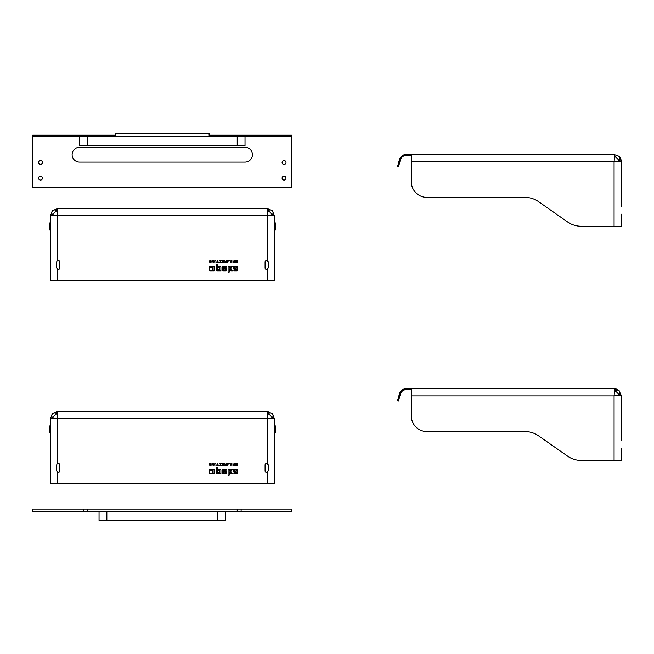 <?xml version="1.0" encoding="UTF-8"?>
<svg xmlns="http://www.w3.org/2000/svg" width="654" height="654" viewBox="0 0 654 654"><rect width="100%" height="100%" fill="white"/><g stroke="black" fill="none" stroke-linecap="round" stroke-linejoin="round"><path stroke-width="0.98" d="M100.095 511.412L32.7 511.412L32.7 509.074L291.856 509.074L291.856 511.412L100.095 511.412M83.434 511.412L83.434 509.074M87.342 511.412L87.342 509.074M237.214 511.412L237.214 509.074M241.113 511.412L241.113 509.074M225.499 511.412L225.499 520.388L99.048 520.388L99.048 511.412M240.337 136.735L240.337 135.174L291.856 135.174L291.856 187.469L32.7 187.469L32.7 135.174L78.758 135.174L78.758 136.735L32.7 136.735M38.553 178.101A1.954 1.954 0 0 0 41.48 179.793A1.954 1.954 0 0 0 41.48 176.417A1.954 1.954 0 0 0 38.553 178.101M282.095 162.494A1.954 1.954 0 0 0 285.021 164.187A1.954 1.954 0 0 0 285.021 160.802A1.954 1.954 0 0 0 282.095 162.494M38.553 162.494A1.954 1.954 0 0 0 41.48 164.187A1.954 1.954 0 0 0 41.48 160.802A1.954 1.954 0 0 0 38.553 162.494M282.095 178.101A1.954 1.954 0 0 0 285.021 179.793A1.954 1.954 0 0 0 285.021 176.417A1.954 1.954 0 0 0 282.095 178.101M245.021 162.102A7.415 7.415 0 0 0 252.436 154.687A7.415 7.415 0 0 0 245.021 147.273L79.535 147.273A7.415 7.415 0 0 0 72.12 154.687A7.415 7.415 0 0 0 79.535 162.102L245.021 162.102M291.856 136.735L78.758 136.735M245.021 136.735L245.021 145.711L79.535 145.711L79.535 136.735M245.798 135.174L245.798 136.735M78.758 135.174L84.219 135.174L84.219 136.735M240.337 135.174L209.108 135.174L209.108 133.612L115.439 133.612L115.439 135.174L84.219 135.174M49.246 425.942L49.246 432.964L50.415 432.964L50.415 425.942L49.246 425.942M274.443 425.942L275.62 425.942L275.62 432.964L274.443 432.964M272.334 418.159A6.434 3.711 -45 0 0 272.334 413.614A6.434 3.711 135 0 0 267.78 413.614A6.434 3.711 45 0 1 272.334 418.159L274.443 418.715L272.334 413.614L267.224 411.497L267.78 413.614L267.224 418.715L272.334 418.159M267.249 411.497L57.626 411.497L52.533 413.614A6.434 3.711 45 0 0 52.533 418.159A6.434 3.711 -45 0 1 57.086 413.614L57.634 411.497M56.784 464.324L57.642 463.473L57.642 418.715L57.086 413.614A6.434 3.711 -135 0 0 52.533 413.614L50.415 418.715L52.533 418.159L57.642 418.715L267.224 418.715L267.224 463.473L268.197 464.92L268.197 470.937L267.224 472.384A1.561 1.561 0 0 1 265.083 470.937L265.083 464.92A1.561 1.561 0 0 1 267.224 463.473L267.944 464.062M274.443 418.699L274.443 483.314L50.415 483.314L50.415 418.707M56.661 464.92L56.661 470.937L57.642 472.384A1.561 1.561 0 0 0 59.784 470.937L59.784 464.92A1.561 1.561 0 0 0 57.642 463.473L56.923 464.062M268.197 464.92L268.083 464.324M226.627 465.476L224.96 465.64L224.96 463.334L225.368 464.283L226.913 463.334L226.505 464.463M226.693 464.602L226.815 465.133M226.063 465.64L226.848 463.433M226.022 465.305L226.031 464.593L225.368 464.593L225.368 465.305L226.022 465.305L226.031 464.593L226.022 465.305M210.768 464.152L210.408 463.612L209.354 464.103L211.16 464.953L210.245 465.689M210.196 465.689L209.444 464.953M209.46 464.831L210.604 464.25M209.533 463.572L209.983 463.318M210.727 463.343L211.177 463.735M237.819 464.765L237.549 465.362M237.41 464.798L237.435 464.291M237.14 463.768L236.274 463.661L236.274 465.305L236.674 463.661M223.872 472.973L225.189 472.973A0.433 0.433 0 0 0 225.614 472.54L225.614 472.147A0.425 0.425 0 0 0 225.189 471.722L223.431 471.722L223.431 472.531A0.441 0.441 0 0 0 223.872 472.973M226.75 473.055A0.744 0.744 0 0 1 226.006 473.79L223.006 473.79A0.744 0.744 0 0 1 222.254 473.046L222.254 469.94A0.752 0.752 0 0 1 223.006 469.196L226.554 469.196L226.554 470.013L223.848 470.013A0.417 0.417 0 0 0 223.431 470.43L223.431 470.954L225.998 470.954A0.752 0.752 0 0 1 226.75 471.706L226.75 473.055M231.148 473.79L229.243 471.959L229.243 474.771A0.736 0.736 0 0 1 228.508 475.507L228.083 475.507L228.083 469.196L229.243 469.196L229.856 471.166L231.197 469.196L232.456 469.196L230.576 471.886L232.481 473.79L231.148 473.79M211.912 470.177L210.931 470.177L210.931 469.196L214.095 469.196L214.095 473.79L212.967 473.79L212.967 471.223A1.055 1.055 0 0 0 211.912 470.177M234.819 463.334L234.819 465.64L234.434 463.931L232.955 465.64L232.955 463.334L233.339 465.043L234.819 463.334M221.428 465.64L219.679 465.64L220.913 465.288L219.572 463.334L221.461 463.334L220.087 463.686L221.428 465.64M228.213 463.686L227.813 465.64L227.813 463.334L229.382 463.686L228.213 463.686M216.18 465.64L215.779 463.334L216.18 465.64M218.166 465.288L218.894 465.64L217.038 465.64L217.766 465.288L217.766 463.334L218.166 465.288M223.913 464.683L222.761 464.683L222.761 465.288L224.011 465.64L222.352 465.64L222.352 463.334L224.036 463.334L222.761 463.686L222.761 464.356L223.913 464.683M231.418 464.25L230.715 464.25L231.066 465.256L231.418 464.25M231.737 463.334L230.854 465.64L229.971 463.334L230.609 463.948L231.524 463.948L231.737 463.334M213.891 463.334L214.937 465.64L214.095 463.866L213.637 465.64L212.763 463.866L211.929 465.64L212.542 463.334L213.425 465.108L213.891 463.334M236.83 465.64L235.873 465.64L235.873 463.334L236.83 463.334C238.162 464.078 238.162 464.847 236.83 465.64M212.452 473.79L210.04 473.79A0.605 0.605 0 0 1 209.435 473.185L209.435 469.196L210.441 469.196L210.441 470.667L211.896 470.667A0.556 0.556 0 0 1 212.452 471.223L212.452 473.79M236.437 470.013L234.688 470.013A0.433 0.433 0 0 0 234.255 470.447L234.255 470.831A0.425 0.425 0 0 0 234.68 471.256L236.02 471.256A0.417 0.417 0 0 0 236.437 470.839L236.437 470.013M233.29 469.932A0.744 0.744 0 0 1 234.034 469.196L237.762 469.196L237.762 473.055A0.744 0.744 0 0 1 237.018 473.79L233.887 473.79L233.887 472.973L236.004 472.973A0.409 0.409 0 0 0 236.413 472.556L236.413 472.049L234.018 472.049A0.728 0.728 0 0 1 233.29 471.321L233.29 469.932M217.995 472.711L219.752 472.711L219.752 470.716A0.433 0.433 0 0 0 219.319 470.291L217.569 470.291L217.569 472.286A0.425 0.425 0 0 0 217.995 472.711M220.12 469.196A0.793 0.793 0 0 1 220.913 469.989L220.913 473.79L217.177 473.79A0.744 0.744 0 0 1 216.433 473.055L216.433 467.512L217.586 467.52L217.586 469.196L220.12 469.196M226.129 464.266L226.456 463.375M226.456 463.384L225.941 464.283M209.754 464.103L211.16 464.953M210.245 464.732L211.177 464.234M211.217 464.111L210.613 463.31L211.217 464.111M209.354 464.103L209.533 463.588M237.819 464.201L236.969 463.343M50.415 479.08L50.415 483.314M50.415 438.818L50.415 458.667M49.246 222.989L49.246 230.012L50.415 230.012L50.415 222.989L49.246 222.989M274.443 222.989L275.62 222.989L275.62 230.012L274.443 230.012M56.784 261.371L57.642 260.521A1.561 1.561 0 0 1 59.784 261.968L59.784 267.985A1.561 1.561 0 0 1 57.642 269.432L57.642 280.362L274.443 280.362L274.443 215.771L272.334 210.662L267.224 208.544L267.78 210.662L267.224 215.771L272.334 215.207A6.434 3.711 -45 0 0 272.334 210.662A6.434 3.711 135 0 0 267.78 210.662A6.434 3.711 45 0 1 272.334 215.207L274.443 215.755M267.249 208.544L57.626 208.544L52.533 210.662A6.434 3.711 45 0 0 52.533 215.207A6.434 3.711 -45 0 1 57.086 210.662L57.634 208.544M56.923 261.109L57.642 260.521L57.642 215.771L57.086 210.662A6.434 3.711 -135 0 0 52.533 210.662L50.415 215.771L52.533 215.207L57.642 215.771L267.224 215.771L267.224 260.521L268.197 261.968L268.197 267.985L267.224 269.432A1.561 1.561 0 0 1 265.083 267.985L265.083 261.968A1.561 1.561 0 0 1 267.224 260.521L267.944 261.109M50.415 215.755L50.415 280.362L57.642 280.362M57.642 269.432L56.661 267.985L56.661 261.968M268.197 261.968L268.083 261.371M226.57 262.565L224.96 262.687L224.96 260.382L225.368 261.33L226.913 260.382L226.472 261.494M226.75 261.755L226.815 262.18M226.063 262.687L226.848 260.48M226.022 262.36L226.031 261.641L225.368 261.641L225.368 262.36L226.022 262.36L226.031 261.641L226.022 262.36M210.768 261.199L210.408 260.66L209.354 261.15L211.16 262.009L210.245 262.736M210.196 262.736L209.444 262.001M209.452 261.927L210.604 261.298M209.354 261.15L209.983 260.366M210.727 260.39L211.177 260.783M211.185 260.807L210.613 260.366L211.217 261.167M237.819 261.813L237.672 262.246M237.41 261.845L237.435 261.338M237.14 260.815L236.274 260.717L236.274 262.36L236.674 260.717M223.872 270.02L225.189 270.02A0.433 0.433 0 0 0 225.614 269.587L225.614 269.195A0.425 0.425 0 0 0 225.189 268.769L223.431 268.769L223.431 269.579A0.441 0.441 0 0 0 223.872 270.02M226.75 270.102A0.744 0.744 0 0 1 226.006 270.846L223.006 270.846A0.744 0.744 0 0 1 222.254 270.102L222.254 266.995A0.752 0.752 0 0 1 223.006 266.243L226.554 266.243L226.554 267.069L223.848 267.069A0.417 0.417 0 0 0 223.431 267.478L223.431 268.001L225.998 268.001A0.752 0.752 0 0 1 226.75 268.753L226.75 270.102M231.148 270.846L229.243 269.015L229.243 271.819A0.736 0.736 0 0 1 228.508 272.554L228.083 272.554L228.083 266.243L229.243 266.243L229.856 268.222L231.197 266.243L232.456 266.243L230.576 268.933L232.481 270.846L231.148 270.846M211.912 267.224L210.931 267.224L210.931 266.243L214.095 266.243L214.095 270.846L212.967 270.846L212.967 268.271A1.055 1.055 0 0 0 211.912 267.224M234.819 260.382L234.819 262.687L234.434 260.979L232.955 262.687L232.955 260.382L233.339 262.091L234.819 260.382M221.428 262.687L219.679 262.687L220.913 262.336L219.572 260.382L221.461 260.382L220.087 260.733L221.428 262.687M228.213 260.733L227.813 262.687L227.813 260.382L229.382 260.733L228.213 260.733M216.18 262.687L215.779 260.382L216.18 262.687M218.166 262.336L218.894 262.687L217.038 262.687L217.766 262.336L217.766 260.382L218.166 262.336M223.913 261.739L222.761 261.739L222.761 262.336L224.011 262.687L222.352 262.687L222.352 260.382L224.036 260.382L222.761 260.733L222.761 261.404L223.913 261.739M231.418 261.298L230.715 261.298L231.066 262.303L231.418 261.298M231.737 260.382L230.854 262.687L229.971 260.382L230.609 260.995L231.524 260.995L231.737 260.382M213.891 260.382L214.937 262.687L214.095 260.913L213.637 262.687L212.763 260.913L211.929 262.687L212.542 260.382L213.425 262.156L213.891 260.382M236.83 262.687L235.873 262.687L235.873 260.382L236.83 260.382C238.162 261.126 238.162 261.894 236.83 262.687M212.452 270.846L210.04 270.846A0.605 0.605 0 0 1 209.435 270.241L209.435 266.243L210.441 266.243L210.441 267.715L211.896 267.715A0.556 0.556 0 0 1 212.452 268.271L212.452 270.846M236.437 267.069L234.688 267.069A0.433 0.433 0 0 0 234.255 267.502L234.255 267.887A0.425 0.425 0 0 0 234.68 268.312L236.02 268.312A0.417 0.417 0 0 0 236.437 267.887L236.437 267.069M233.29 266.987A0.744 0.744 0 0 1 234.034 266.243L237.762 266.243L237.762 270.102A0.744 0.744 0 0 1 237.018 270.846L233.887 270.846L233.887 270.02L236.004 270.02A0.409 0.409 0 0 0 236.413 269.603L236.413 269.105L234.018 269.096A0.728 0.728 0 0 1 233.29 268.369L233.29 266.987M217.995 269.759L219.752 269.759L219.752 267.772A0.433 0.433 0 0 0 219.319 267.339L217.569 267.339L217.569 269.334A0.425 0.425 0 0 0 217.995 269.759M220.12 266.243A0.793 0.793 0 0 1 220.913 267.036L220.913 270.846L217.177 270.846A0.744 0.744 0 0 1 216.433 270.102L216.433 264.568L217.586 264.568L217.586 266.243L220.12 266.243M226.48 260.382L226.129 261.314M209.754 261.15L211.16 262.009M210.245 261.78L211.177 261.289M237.819 261.248L237.01 260.406M406.347 388.623L405.897 389.62A6.246 6.246 0 0 0 400.313 394.231L399.373 393.978A7.219 7.219 0 0 1 405.823 388.648L614.081 388.623L619.183 390.74L614.081 388.623L614.637 390.74A6.434 3.711 45 0 1 619.183 395.286A6.434 3.711 -45 0 0 619.183 390.74A6.434 3.711 135 0 0 614.637 390.74L614.081 395.85L619.183 395.286L621.3 395.85L621.3 440.412M411.325 389.604L406.347 389.604M614.081 388.623L614.139 388.623C615.389 388.55 616.926 389.114 618.749 390.34L621.3 395.85L619.183 390.74M621.3 452.633L621.3 460.441L581.104 460.441A23.421 23.421 0 0 1 567.672 456.206L538.52 435.793L567.672 456.206M621.3 449.519L621.3 460.441M621.3 440.6L621.3 395.85M411.325 388.623L411.325 415.944A15.614 15.614 0 0 0 426.939 431.558L525.088 431.558A23.421 23.421 0 0 1 538.52 435.793A23.421 23.421 0 0 0 525.088 431.558M621.3 448.358L621.3 451.898M399.373 393.978L397.583 400.673L398.523 400.918L397.583 400.673M400.313 394.231L398.523 400.918M411.325 395.85L614.081 395.85L614.081 460.441L581.104 460.441M406.347 154.45L405.897 155.448A6.246 6.246 0 0 0 400.313 160.058L399.373 159.805A7.219 7.219 0 0 1 405.823 154.475L614.081 154.45L619.183 156.568L614.081 154.45L614.637 156.568A6.434 3.711 45 0 1 619.183 161.113A6.434 3.711 -45 0 0 619.183 156.568A6.434 3.711 135 0 0 614.637 156.568L614.081 161.677L619.183 161.113L621.3 161.677L621.3 206.239M411.325 155.431L406.347 155.431M614.081 154.45L619.183 156.568L621.3 161.612C621.177 159.699 620.605 158.162 619.591 157.009L619.183 156.568M621.3 218.461L621.3 226.268L581.104 226.268A23.421 23.421 0 0 1 567.672 222.033L538.52 201.62L567.672 222.033M621.3 215.338L621.3 226.268M621.3 206.427L621.3 161.661M411.325 154.45L411.325 181.771A15.614 15.614 0 0 0 426.939 197.385L525.088 197.385A23.421 23.421 0 0 1 538.52 201.62M621.3 214.177L621.3 217.725M399.202 160.467L397.583 166.492L398.523 166.745L400.142 160.712L399.202 160.467L399.373 159.805M400.313 160.058L400.142 160.712M411.325 161.677L614.081 161.677L614.081 226.268L581.104 226.268M106.855 511.412L106.855 520.388M217.7 511.412L217.7 520.388M237.214 136.735L237.214 145.711M87.342 136.735L87.342 145.711M267.224 472.384L267.224 483.314M57.642 472.384L57.642 483.314M267.224 269.432L267.224 280.362M400.142 394.893L399.202 394.64M405.897 389.62L405.823 388.648M405.897 155.448L405.823 154.475"/></g></svg>
